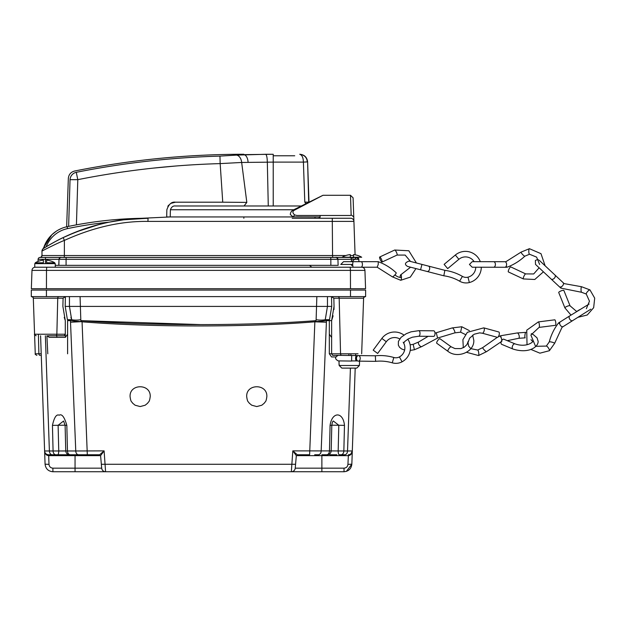<?xml version="1.0" encoding="UTF-8"?>
<svg xmlns="http://www.w3.org/2000/svg" width="626" height="626" viewBox="0 0 626 626"><rect width="100%" height="100%" fill="white"/><g stroke="black" fill="none" stroke-linecap="round" stroke-linejoin="round"><path stroke-width="0.94" d="M350.49 296.607L31.3 296.607L31.3 290.081L365.623 290.081L365.623 296.607L350.49 296.607L350.49 290.081M70.918 317.366L71.661 319.69L67.412 319.69L65.19 306.404L65.401 296.607M310.285 321.099L316.028 320.645L316.122 319.69L316.028 320.645C249.602 325.88 149.731 325.982 80.895 320.645L80.801 319.69A16.323 7.966 165.5 0 1 71.661 319.69L69.455 306.404L69.455 296.607M331.514 296.607L331.733 306.404L329.511 319.69L325.254 319.706A16.323 7.966 -165.5 0 1 316.122 319.69L316.85 296.607M71.661 319.69A16.323 7.966 165.5 0 0 80.801 319.69L80.073 296.607M325.254 319.706L327.461 306.404L325.262 319.69M326.709 319.69L329.511 319.69L331.733 306.404L327.461 306.404L327.461 296.607M80.801 319.69L80.895 320.645L199.811 324.573M68.805 319.69L70.214 319.69M327.461 306.404L65.19 306.404L67.412 319.69M316.028 320.645L314.862 321.803L326.396 322.233L326.389 320.622L331.631 320.622L334.041 306.349L333.838 298.187L331.53 296.607M358.041 353.8L340.552 353.8A1.635 1.158 90 0 0 341.702 355.38L356.757 355.568L351.679 355.505L351.616 361.053L338.204 360.889C334.707 358.964 334.746 357.11 338.33 355.341L338.392 355.341M341.037 355.38L332.703 355.38L331.631 353.8L329.323 353.8L331.553 356.953L335.779 356.953M291.333 471.738A3.92 3.92 0 0 0 295.237 468.162L296.325 455.65L348.361 455.65L347.931 464.375C347.633 466.683 346.327 467.943 344.018 468.162L295.237 468.162A3.92 3.92 0 0 1 291.333 471.738A3.92 3.92 0 0 0 295.237 468.162A3.92 3.92 -175 0 1 291.333 471.738A3.92 3.92 0 0 0 295.237 468.162L295.574 464.273L295.237 468.162A3.92 3.92 0 0 1 291.333 471.738L292.819 450.877L297.303 454.758L292.819 450.877L296.325 455.65L295.574 464.273L296.325 455.65L292.819 450.877L330.974 450.908L329.456 450.978L330.082 425.375C332.007 411.525 343.126 411.423 344.48 425.375L343.846 450.978L352.305 450.978L351.843 464.171C351.256 468.788 348.643 471.308 344.018 471.738L52.905 471.738C48.272 471.308 45.667 468.788 45.072 464.171L44.61 450.978L49.391 450.978L44.61 450.978A3.92 3.92 0 0 0 48.531 454.758L57.733 454.758L48.531 454.758A3.92 3.92 -90 0 1 44.61 450.978L44.759 451.894L44.61 450.978C44.845 453.678 46.16 455.235 48.562 455.65L48.562 455.65M348.705 355.466L349.12 353.8M315.113 321.357L314.862 321.803C248.851 327.281 150.42 327.39 82.061 321.803L81.341 320.919M130.083 396.641C129.339 383.472 150.96 383.472 150.217 396.641C149.379 402.815 148.542 401.336 147.705 403.152L145.185 405.218L140.154 406.564L135.114 405.218L132.595 403.152C131.757 401.336 130.92 402.815 130.083 396.641M266.84 396.641C267.576 383.472 245.963 383.472 246.699 396.641C247.544 402.815 248.381 401.336 249.218 403.152L251.738 405.218L256.77 406.564L261.809 405.218L264.321 403.152C265.166 401.336 266.003 402.815 266.84 396.641M45.369 335.786L49.391 450.978L75.762 450.978L70.527 322.233L81.943 321.623A16.323 1.573 2.7 0 1 70.527 320.622L70.527 322.233L70.527 320.622L67.6 320.622L70.527 320.622M49.391 450.978A3.92 2.77 90 0 0 52.161 454.758L55.839 454.758A3.92 2.77 -90 0 1 53.077 450.978L52.443 425.375C54.204 417.362 56.45 413.974 59.196 415.202C61.872 413.606 64.415 416.994 66.833 425.375L65.112 425.312L63.578 421.016L58.116 425.265L58.75 450.908A3.92 1.017 -90 0 1 57.741 454.758L78.524 454.758A3.92 2.77 -90 0 1 75.762 450.978L104.104 450.877L99.62 454.758L75.05 454.758L87.311 454.758L82.061 321.803M47.2 335.786L49.219 337.359L65.37 337.359L67.6 334.214L67.6 320.622M355.701 353.8L355.638 355.552M355.2 368.111L352.305 450.978L350.458 454.891M331.553 337.359L329.323 334.214M40.588 335.786L44.61 450.978M47.795 353.8L46.911 335.786M67.6 334.214L67.6 353.8M52.443 425.375L65.112 425.187M65.394 296.607L63.085 298.187L62.882 306.349L65.292 320.622L65.292 334.214L64.212 335.786L48.061 335.786M65.292 337.359L65.292 334.214L56.856 334.214L57.741 298.187L33.311 298.187C33.765 297.976 33.217 297.452 31.683 296.607M65.261 320.465L64.228 317.374M41.277 355.38L40.862 355.38M331.631 320.622L331.631 353.8L340.552 353.8L339.175 298.187A1.635 1.158 -90 0 0 338.024 296.607A1.635 1.158 90 0 1 339.175 298.187L333.838 298.187M334.041 306.349L333.987 309.518M333.102 315.794L331.663 320.465M65.112 425.312L65.746 450.947L62.31 450.963M330.974 450.908L343.846 450.978L344.48 425.375L338.807 425.265L338.173 450.908A3.92 1.017 90 0 0 339.19 454.758L344.762 454.758A3.92 2.77 90 0 0 347.532 450.978L350.419 368.111M329.456 450.97L330.082 425.375L331.803 425.312C332.226 422.581 332.735 421.149 333.337 421.016L338.807 425.265L331.811 425.187M48.992 464.375L45.072 464.171C45.667 468.788 48.272 471.308 52.905 471.738L52.905 468.162C50.589 467.943 49.29 466.683 48.992 464.375L48.687 455.65L100.59 455.65L101.686 468.162L100.59 455.65L104.104 450.877L105.591 471.738A3.92 3.92 0 0 1 101.686 468.162L75.05 468.162L75.05 455.65M346.381 471.37L351.843 464.171L347.931 464.375M46.95 455.219L46.207 454.672M45.166 453.247L44.759 452.074M105.591 471.738A3.92 3.92 175 0 1 101.686 468.162A3.92 3.92 0 0 0 105.591 471.738A3.92 3.92 0 0 1 101.686 468.162A3.92 3.92 175 0 0 105.591 471.738A3.92 3.92 0 0 1 101.686 468.162M99.706 454.687L100.716 453.819M46.535 454.21L47.662 454.664L46.527 454.21M349.394 455.47L348.627 455.642M349.394 454.632L350.357 454.233L349.386 454.632M351.796 452.778L352.305 450.978A3.92 3.92 90 0 1 348.392 454.758L348.392 454.758A3.92 3.92 0 0 0 352.305 450.978L352.172 451.855M321.874 454.758L328.165 454.758M336.858 454.758L329.8 454.758M314.69 454.758L318.391 454.758L314.69 454.758M348.361 455.65C350.748 455.251 352.062 453.693 352.305 450.978A3.92 3.92 90 0 1 348.392 454.758A3.92 3.92 0 0 0 352.305 450.978M297.303 454.758L309.612 454.758L314.862 321.803L326.396 322.233L321.161 450.978A3.92 2.77 -90 0 1 318.391 454.758A3.92 2.77 90 0 0 321.161 450.978M341.076 454.758A3.92 2.77 90 0 0 343.846 450.978A3.92 2.77 -90 0 1 341.076 454.758L339.19 454.758M82.233 454.758L70.237 454.758L82.233 454.758M316.122 319.69A16.323 7.966 -165.5 0 0 325.199 319.706M326.389 320.622A16.323 1.573 -2.7 0 1 315.066 321.615M64.235 257.435L40.064 257.435A1.956 1.956 0 0 0 38.108 259.32L45.44 259.32L45.495 257.435L351.429 257.435L351.483 259.32L358.815 259.32A1.956 1.956 0 0 0 356.859 257.435L64.235 257.435L64.361 255.541L69.392 255.541M356.037 257.247A1.956 1.941 -90 0 0 356.859 257.435L351.429 257.435M67.029 257.435L40.064 257.435A1.956 1.941 90 0 0 42.005 255.541L41.965 251.128L42.779 249.085L51.833 234.781M356.859 257.435L356.961 257.435A1.956 1.956 0 0 1 357.556 257.56M357.657 257.599A1.956 1.956 0 0 1 358.815 259.32L356.225 257.247A1.956 1.956 0 0 0 356.233 257.247A1.956 1.956 -58.7 0 0 356.961 257.435L356.374 257.309M358.815 259.32L358.894 261.676L358.815 259.32L356.961 257.435M352.735 265.338L351.491 265.338L351.491 264.454M351.483 261.676L351.483 259.32L337.923 259.32L338.134 265.338L55.26 265.338M37.951 263.632L37.983 262.795L37.951 263.632M38.037 261.394L38.108 259.32L38.037 261.394M45.432 263.632L45.44 259.32L59.001 259.32L58.875 265.338M58.836 259.32L59.001 259.32C60.182 257.544 60.832 256.91 60.957 257.435L60.957 257.435A1.956 1.956 -90 0 0 59.001 259.32L66.074 259.32L66.066 265.338L309.518 265.338L311.779 267.224L340.09 267.224M357.516 257.544L357.125 257.45M292.976 216.886L320.136 216.948L318.72 218.255L292.201 218.255L350.654 218.255A3.263 3.263 0 0 1 353.917 221.401L147.955 221.401C120.99 221.025 93.133 227.355 64.392 240.407C57.788 242.872 41.668 251.112 41.965 251.128A3.263 3.263 0 0 1 43.491 248.483L43.491 248.483C43.217 248.475 57.42 240.079 63.187 237.583L75.989 231.98L99.777 224.288M353.76 216.87L355.083 254.813L353.095 197.832L353.76 216.87L351.147 214.914L350.513 215.485L296.826 215.485L294.627 214.898C292.373 212.879 292.334 211.283 294.517 210.125L323.008 195.273L293.375 209.945A2.614 1.432 64.1 0 1 294.517 210.125M41.817 255.549A1.956 1.956 0 0 1 39.962 257.435A1.956 1.956 7.3 0 0 41.817 255.549L42.005 255.557M353.917 221.401A3.263 3.263 90 0 0 350.654 218.255L318.72 218.255M317.828 218.255L314.995 218.255L315.019 216.948M123.181 219.836L148.033 218.255C120.654 217.864 92.374 224.311 63.187 237.583C50.964 243.459 41.629 249.672 43.249 248.647M47.153 246.221A195.891 195.891 0 0 1 105.458 222.934A195.891 195.891 0 0 0 77.006 231.581L63.187 237.583C90.011 224.781 118.298 218.341 148.033 218.255A195.891 195.891 0 0 0 106.897 222.621M124.621 219.656L109.104 222.16A389.826 389.826 0 0 0 67.522 228.615L67.115 226.698A391.782 391.782 0 0 1 148.033 218.255L127.101 219.374M109.104 222.16A195.891 195.891 0 0 0 106.334 222.739M67.522 228.615A29.461 29.461 0 0 0 46.113 246.855L45.009 247.528M350.654 218.255L332.273 218.255L332.562 255.541L42.005 255.541M354.222 230.204L353.995 223.592M377.173 267.216L378.245 264.446L378.229 261.684L361.038 261.676A2.778 1.393 90 0 1 362.431 264.454A2.778 1.393 90 0 1 361.038 267.224L46.723 267.224L46.488 270.377L31.989 270.377A3.263 3.263 0 0 1 35.252 267.224A3.263 3.263 -90 0 0 31.989 270.377A3.263 3.263 0 0 1 35.252 267.224A3.263 3.263 -90 0 0 31.989 270.377L31.347 288.727L31.989 270.377M357.196 267.224L346.616 267.224L357.196 267.224M350.2 267.224L350.435 270.377L364.935 270.377L365.576 288.727L364.935 270.377A3.263 3.263 90 0 0 361.671 267.224A3.263 3.263 0 0 1 364.935 270.377A3.263 3.263 0 0 0 361.671 267.224M365.576 288.727L31.347 288.727M320.136 216.948L320.121 215.485M323.008 195.273L350.482 195.273L353.095 197.832M320.089 217.277L318.454 216.948M350.482 195.273L351.147 214.914M294.627 214.898L293.164 216.948L290.3 214.491C290.495 212.378 291.52 210.86 293.375 209.945M52.107 234.531L56.113 231.346M58.758 229.75L61.199 228.576M43.491 248.483A31.417 31.417 0 0 1 67.115 226.698A31.417 31.417 0 0 0 43.491 248.483A3.263 3.263 0 0 0 41.965 251.128M361.695 257.247L353.526 257.247L353.526 254.61A18.694 18.694 0 0 1 358.369 255.69L358.408 255.658A18.741 18.741 0 0 1 361.695 257.247M356.71 257.247L353.244 260.502L356.71 257.247M345.388 255.713A18.694 18.694 0 0 1 350.294 254.61L350.294 257.247L342.125 257.247A18.741 18.741 0 0 1 345.349 255.674L345.388 255.713M350.568 257.904L353.526 257.904L350.568 257.904M353.244 260.502L352.352 261.332L353.244 260.502M34.759 263.632L55.26 263.632L55.26 267.224L34.759 267.224L34.759 263.632M54.798 262.795L46.629 262.795L46.629 260.158A18.694 18.694 0 0 1 51.473 261.245L51.512 261.206A18.741 18.741 0 0 1 54.798 262.795M49.814 262.795L48.922 263.632L49.814 262.795M38.491 261.261A18.694 18.694 0 0 1 43.397 260.158L43.397 262.795L35.228 262.795A18.741 18.741 0 0 1 38.452 261.23L38.491 261.261M301.27 205.977L175.491 205.977C173.191 205.664 171.493 206.924 170.389 209.757L170.382 210.046M268.272 205.977L267.325 162.134C267.208 157.423 266.637 154.818 265.612 154.286L273.226 154.278L273.226 162.111L241.659 162.463L246.824 202.394L222.746 202.198L220.164 163.605L241.659 162.463A7.833 5.18 84.9 0 0 236.432 155.107L265.612 154.286M244.054 205.977L246.824 202.394M222.746 202.198L175.491 202.198C171.688 201.58 168.817 204.099 166.852 209.757L166.696 216.948L170.225 216.948L141.046 218.317M236.432 155.107L219.953 156.109C171.602 157.462 123.713 162.87 76.278 172.314C74.118 170.616 74.118 170.616 76.278 172.314L77.796 179.662L76.427 224.851M292.976 216.948L170.225 216.948L170.389 209.757L293.766 209.757M167.611 216.948L166.696 216.948M243.843 218.255L243.843 216.948M273.226 205.977L273.226 162.111L303.399 162.111C303.266 157.588 302.045 154.982 299.729 154.278C304.408 154.919 306.928 157.462 307.296 161.907L303.399 162.111L304.799 202.057L305.746 203.638M273.226 154.278L243.843 154.638A7.833 4.233 87.7 0 1 248.068 162.259M304.799 202.057L308.704 202.198L307.601 161.829C307.006 157.212 304.4 154.692 299.768 154.262M304.878 202.198L308.485 202.198M167.831 206.314L168.691 205.117M170.851 203.38L175.491 202.198M76.278 172.314A7.833 7.723 127.2 0 0 70.042 179.662L68.633 226.385M219.953 156.109L220.164 163.605C172.252 164.951 124.793 170.303 77.796 179.662L70.042 179.662C67.811 178.05 67.811 178.05 70.042 179.662M170.335 212.159L170.28 214.554M347.336 368.111L348.314 368.111M372.18 361.304L359.551 361.147L359.418 365.498L356.757 368.111L341.835 368.111L339.175 365.498L339.042 364.324L339.042 360.928L341.107 360.928M351.256 368.111L356.765 368.111L359.426 365.498L359.418 364.324M351.632 360.928L357.626 360.928M339.175 364.324L339.167 365.498L341.827 368.111M352.704 264.454L340.763 264.454L343.533 261.676L353.385 261.676A2.778 0.681 90 0 0 352.704 264.454A2.778 0.681 -90 0 0 353.385 267.224L377.212 267.224L392.392 276.849A2.778 0.516 133.2 0 0 394.951 274.869A10.376 10.039 90 0 0 401.477 277.561A2.778 0.696 -88.7 0 0 400.851 274.736A2.778 0.696 -88.7 0 0 400.092 277.435M378.229 261.684C384.927 264.164 390.921 267.873 396.188 272.803A2.778 0.516 133.2 0 1 394.951 274.869M380.201 259.579A2.778 0.634 -115 0 0 382.04 262.044A2.778 0.634 -115 0 0 381.539 259.477A2.778 0.634 -115 0 0 379.7 257.012A2.778 0.634 -115 0 0 380.201 259.579M480.298 261.684A15.838 15.838 0 0 0 455.329 255.032L444.124 264.352L447.676 268.617L458.874 259.297A10.282 10.282 0 0 1 474.132 261.676M489.72 267.247L481.292 267.232A15.838 15.838 0 0 1 469.351 282.545A13.021 13.021 0 0 1 459.617 281.191A42.936 42.936 0 0 0 443.811 275.792L444.875 270.33A48.484 48.484 0 0 1 462.403 276.395A7.473 7.473 0 0 0 467.982 277.169A10.282 10.282 0 0 0 475.737 267.224L472.215 267.224L469.437 264.446L472.223 261.668L493.632 261.699A2.778 1.776 -89.9 0 1 495.401 264.477A2.778 1.776 -89.9 0 1 493.624 267.247L472.215 267.224M443.795 275.784L427.065 271.465A2.778 1.87 -75.5 0 0 427.104 271.473A2.778 1.87 -75.5 0 0 429.569 269.211A2.778 1.87 -75.5 0 0 428.45 266.089L444.875 270.33M440.485 274.931L425.484 271.05M505.698 262.067L505.894 261.715L504.83 261.715A2.778 1.776 90.1 0 1 506.606 264.493A2.778 1.776 90.1 0 1 504.822 267.263L493.624 267.247M506.254 266.144L506.903 267.263C513.61 264.782 519.603 261.081 524.885 256.159A2.778 0.516 46.9 0 1 522.327 254.179A2.778 0.516 46.9 0 1 521.09 252.106L505.863 261.723M525.715 273.906A2.778 0.634 -65 0 0 523.868 276.371A2.778 0.634 -65 0 0 523.367 278.938L508.375 271.934A2.778 0.634 -65 0 1 508.875 269.368A2.778 0.634 -65 0 1 510.722 266.903L525.715 273.906L533.688 273.953L539.111 267.779L535.512 264.407L535.379 260.486L537.272 259.61L538.54 259.853M563.885 283.375L563.11 282.647A2.778 1.776 133.1 0 1 562.508 285.886A2.778 1.776 133.1 0 1 559.315 286.7L551.138 279.04A2.778 1.776 -46.9 0 0 554.331 278.234A2.778 1.776 -46.9 0 0 554.933 274.994L539.307 260.353M561.123 286.849L560.841 288.116L581.554 292.272A2.778 0.516 89.9 0 1 581.045 289.079A2.778 0.516 89.9 0 1 581.546 286.724L563.502 283.492M570.051 305.809A2.778 0.634 -21.9 0 0 567.023 306.349A2.778 0.634 -21.9 0 0 564.902 307.882L558.721 292.53A2.778 0.634 -21.9 0 1 560.841 290.996A2.778 0.634 -21.9 0 1 563.87 290.456L570.051 305.809L576.679 311.521L579.527 309.729M562.32 327.132L563.228 326.561A2.778 1.776 -122.2 0 1 560.247 325.16A2.778 1.776 -122.2 0 1 560.262 321.866L569.738 315.895A2.778 1.776 57.8 0 0 569.723 319.19A2.778 1.776 57.8 0 0 572.704 320.59L590.819 309.181M559.66 323.579L558.509 322.977C554.167 328.658 551.076 334.988 549.237 341.968A2.778 0.516 -165.4 0 1 552.461 342.281A2.778 0.516 -165.4 0 1 554.613 343.369L562.304 326.725M539.056 327.406A2.778 0.634 82.7 0 0 539.307 324.346A2.778 0.634 82.7 0 0 538.36 321.905L554.777 319.816A2.778 0.634 82.7 0 1 555.716 322.249A2.778 0.634 82.7 0 1 555.473 325.317L539.056 327.406L530.879 335.066L535.371 345.92M501.708 344.355A2.778 1.534 -67.4 0 1 500.996 342.86A2.778 1.534 -67.4 0 1 501.982 340.121A2.778 1.534 -67.4 0 1 503.836 339.229L515.042 343.885A2.778 1.534 112.6 0 0 513.179 344.777A2.778 1.534 112.6 0 0 512.201 347.516A2.778 1.534 112.6 0 0 512.905 349.011L501.708 344.355M501.833 340.317L501.575 339.089C500.659 335.622 500.362 334.973 500.683 337.14M498.202 336.866L500.526 335.771L517.107 332.969L525.887 332.351A2.778 0.595 -82.8 0 0 524.854 336.444A2.778 0.595 -82.8 0 0 525.136 337.837M470.729 348.565L468.694 346.201L468.005 342.633L469.594 338.212L474.164 334.229L479.586 332.868L482.317 333.212A2.778 1.119 105.3 0 0 483.718 331.929A2.778 1.119 105.3 0 0 483.781 327.86L498.781 331.968A2.778 1.119 105.3 0 1 498.719 336.037A2.778 1.119 105.3 0 1 497.318 337.32L482.724 347.61A2.778 0.485 -133.3 0 0 483.374 348.917A2.778 0.485 -133.3 0 0 485.283 350.943A2.778 0.485 -133.3 0 0 486.535 351.648L501.919 341.233M436.815 343.298A2.778 0.884 -54.2 0 1 436.658 342.892A2.778 0.884 -54.2 0 1 438.067 340.075A2.778 0.884 -54.2 0 1 440.055 338.799L451.252 346.867A2.778 0.884 125.8 0 0 449.265 348.142A2.778 0.884 125.8 0 0 447.856 350.967A2.778 0.884 125.8 0 0 448.013 351.374L436.815 343.298M435 333.126L452.293 327.907A2.778 0.696 -116.7 0 1 453.858 329.511A2.778 0.696 -116.7 0 1 454.93 332.469A2.778 0.696 -116.7 0 1 454.789 332.868L437.582 338.056L436.338 332.985M418.684 336.24A2.778 1.307 90.5 0 0 419.381 335.818A2.778 1.307 90.5 0 0 419.968 332.703A2.778 1.307 90.5 0 0 418.731 330.685L433.732 330.818A2.778 1.307 90.5 0 1 434.968 332.836A2.778 1.307 90.5 0 1 434.381 335.951A2.778 1.307 90.5 0 1 433.685 336.373L418.684 336.24L412.417 337.203L408.379 338.846L404.779 341.452L403.668 343.197L404.13 344.003M403.911 335.043A15.838 15.838 0 0 0 381.852 338.439L373.198 350.161L377.658 353.455L386.312 341.733A10.282 10.282 0 0 1 399.693 338.909M403.199 342.219A10.282 10.282 0 0 1 399.419 356.922A7.473 7.473 0 0 1 393.817 357.493A48.484 48.484 0 0 0 375.357 355.787L358.385 355.584A2.778 1.87 -89.3 0 0 358.346 355.584A2.778 1.87 -89.3 0 0 356.491 358.369A2.778 1.87 -89.3 0 0 358.322 361.132A2.778 1.87 -89.3 0 0 358.362 361.132A2.778 1.87 -89.3 0 0 360.224 358.354A2.778 1.87 -89.3 0 0 358.385 355.584L356.757 355.568A2.778 1.142 90.7 0 0 356.734 355.568A2.778 1.142 -89.3 0 0 355.607 357.853A2.778 1.142 -89.3 0 0 356.28 360.928M407.823 339.151A15.838 15.838 0 0 1 402.033 361.82A13.021 13.021 0 0 1 392.259 362.822A42.936 42.936 0 0 0 375.616 361.343L375.35 355.795M375.592 361.343L358.322 361.132M46.434 296.607L46.434 290.081M361.664 353.8L363.604 298.187L339.175 298.187M329.323 320.622L329.323 353.8M350.92 353.8L350.865 355.498M295.574 464.273L101.349 464.273M66.833 425.375L67.467 450.978A3.92 2.77 90 0 0 70.237 454.758M326.412 321.592L326.396 322.233M63.085 298.187L57.741 298.187A1.635 1.158 -90 0 1 58.899 296.607M55.698 335.786A1.635 1.158 -90 0 0 56.856 334.214L34.571 334.214L33.311 298.187M41.222 353.8L38.882 353.8L38.397 334.214M56.778 337.359L56.817 335.786M40.033 355.38A1.635 1.158 -90 0 1 38.882 353.8L35.259 353.8L34.571 334.214C34.125 334.417 34.665 334.941 36.206 335.786M321.874 471.738L321.874 455.65M344.018 471.738L344.018 468.162M329.456 450.978A3.92 2.77 90 0 1 326.686 454.758M75.05 471.738L75.05 468.162L52.905 468.162M75.762 450.978A3.92 2.77 90 0 0 78.524 454.758M58.75 450.908A3.92 1.017 90 0 1 57.733 454.758M53.077 450.978A3.92 2.77 90 0 0 55.839 454.758M335.966 257.435A1.956 1.956 -90 0 1 337.923 259.32L337.923 259.32C336.741 257.544 336.084 256.91 335.966 257.435M330.716 257.435L330.841 259.32L337.923 259.32L338.134 265.338M330.857 265.338L330.841 259.32L66.074 259.32L66.199 257.435M64.361 255.541L64.392 240.407L63.187 237.583M353.526 255.541L350.294 255.541M345.873 255.541L332.562 255.541L332.688 257.435M147.955 221.401L148.033 218.255M350.482 288.727L350.435 270.377L364.935 270.377M350.435 270.377L46.488 270.377L46.441 288.727M294.729 155.78L273.226 155.78M175.648 166.023L153.44 168.104M359.426 365.498L339.175 365.498M401.477 277.561A2.778 0.696 91.3 0 1 400.726 280.284L392.392 276.849M410.507 261.449L405.132 255.079L397.048 255.064A2.778 0.634 -115 0 0 396.548 252.489A2.778 0.634 -115 0 0 394.701 250.024L408.825 250.768L416.423 262.975M455.329 255.032L458.874 259.297M469.351 282.545L467.982 277.169M459.617 281.191L462.403 276.395M427.065 271.465L420.57 269.783L421.955 264.407L428.45 266.089A2.778 1.87 -75.5 0 0 428.419 266.081M426.869 265.682L409.091 261.081M545.121 265.8L540.989 253.679L529.424 248.694A2.778 0.696 88.8 0 0 528.79 251.519A2.778 0.696 88.8 0 0 529.541 254.242L524.885 256.159M577.915 317.312L587.266 315.003L593.659 307.71L594.7 298.148L589.974 289.908A2.778 0.696 131.8 0 0 587.579 291.552A2.778 0.696 131.8 0 0 586.272 294.048L581.554 292.272M530.778 349.386L539.925 353.174L549.393 350.709A2.778 0.696 -123.5 0 0 548.415 347.978A2.778 0.696 -123.5 0 0 546.326 346.084L549.237 341.968M507.303 340.669L518.657 338.298A2.778 1.205 -106.2 0 0 519.275 336.835A2.778 1.205 -106.2 0 0 518.539 334.081A2.778 1.205 -106.2 0 0 517.107 332.969M466.519 352.297L478.546 355.537A2.778 0.571 -98.5 0 0 478.827 354.081A2.778 0.571 -98.5 0 0 477.724 350.044L482.724 347.61M465.408 334.527L460.603 332.171L461.792 326.749L469.39 330.645M437.59 338.056L421.869 346.53A2.778 1.362 -124.7 0 1 420.946 346.561A2.778 1.362 -124.7 0 1 418.747 344.308A2.778 1.362 -124.7 0 1 418.708 341.968L428.168 336.318M410.218 350.404L414.428 349.746L413.16 344.339L418.708 341.968M381.852 338.439L386.312 341.733M402.033 361.82L399.419 356.922M392.259 362.822L393.817 357.493M363.604 298.187C363.158 297.968 363.698 297.444 365.24 296.607M35.259 353.8C34.806 354.026 35.353 354.551 36.887 355.38M331.177 450.947L331.803 425.312M60.065 454.758L67.123 454.758M331.177 450.923C330.904 453.255 329.597 454.539 327.257 454.758M65.746 450.923C66.02 453.255 67.326 454.539 69.666 454.758M59.001 259.32L58.789 265.338M307.601 161.829L308.994 201.924M66.653 226.8L68.336 178.433C68.727 174.513 70.832 172.04 74.635 171.023C130.482 159.865 186.884 154.278 243.843 154.262M359.559 261.676A18.741 18.741 0 0 0 358.886 261.394M361.038 261.676L343.533 261.676M415.954 268.593L410.312 277.122L400.726 280.284M410.578 267.2L400.851 274.736M397.048 255.064L382.04 262.044M394.701 250.024L379.7 257.012M407.698 266.457L407.589 266.426C404.326 264.462 404.811 262.677 409.036 261.065M420.57 269.783L407.643 266.441M504.83 261.715L493.632 261.699M506.872 267.263L504.822 267.263M529.424 248.694L521.09 252.106M523.367 278.938L534.784 279.486L543.431 271.825L560.81 288.093M539.62 264.454L536.607 257.122L529.541 254.242M563.11 282.647L552.085 272.318M551.138 279.04L535.512 264.407M589.974 289.908L581.546 286.724M564.902 307.882L570.998 315.105L558.533 322.961M586.359 308.704L589.465 301.192L586.272 294.048M563.228 326.561L572.704 320.59M589.082 304.064L569.738 315.895M549.393 350.709L554.613 343.369M538.36 321.905L526.74 330.184L527.022 344.691M535.981 346.303L546.326 346.084M512.905 349.011C528.242 353.94 538.211 347.242 538.164 341.428L537.022 337.821L533.219 334.55L531.278 333.666M530.989 339.668L532.609 341.428C533.923 341.06 527.35 348.103 515.042 343.885M518.657 338.298L525.191 337.852M478.546 355.537L486.535 351.648M483.781 327.86L467.348 332.328L462.896 339.675L463.303 347.727M470.846 348.651L477.724 350.044M482.317 333.212L497.318 337.32M448.013 351.374C457.465 358.909 474.367 352.015 473.819 340.427L472.661 335.129M468.225 341.264L467.004 344.519L464.257 347.18L460.908 348.604L454.969 348.58L451.252 346.867M454.789 332.868L460.603 332.171M452.293 327.907L461.792 326.749M414.428 349.746L421.869 346.53M418.731 330.685L411.055 331.819L406.227 333.713L401.047 337.336L398.402 341.428L398.332 345.067L399.505 347.258L401.563 348.932L404.631 350.075M410.14 344.84L413.16 344.339"/></g></svg>
